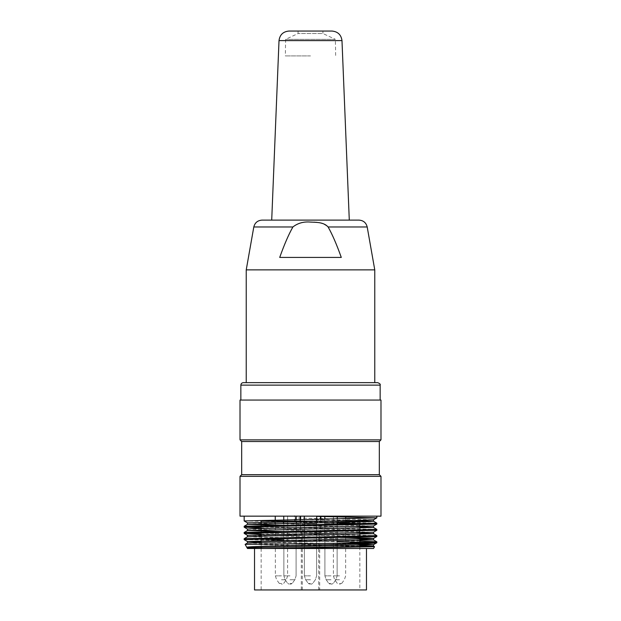 <?xml version="1.0" encoding="UTF-8"?>
<svg xmlns="http://www.w3.org/2000/svg" width="621" height="621" viewBox="0 0 621 621"><rect width="100%" height="100%" fill="white"/><g stroke="black" fill="none" stroke-linecap="round" stroke-linejoin="round"><path stroke-width="0.47" stroke-dasharray="3.1 2.33" d="M310.5 220.113L349.289 220.113L310.5 220.113M261.969 220.113L359.031 220.113M246.234 382.645L374.766 382.645L246.234 382.645M246.234 269.871L374.766 269.871M341.286 257.428L279.714 257.428L341.286 257.428C336.698 244.519 332.305 234.365 328.098 226.968C323.13 223.079 317.215 221.456 310.345 222.085C303.91 221.402 298.096 223.032 292.902 226.968C288.695 234.365 284.302 244.519 279.714 257.428L341.286 257.428M261.162 521.128L300.137 521.128L300.137 516.152L320.863 516.152L320.863 519.234M300.137 521.128L359.838 521.128M338.569 521.128L323.479 521.291L338.569 521.291L323.479 521.291L338.569 521.291L337.226 523.612L324.853 523.612L337.226 523.612L338.569 521.128L323.479 521.128L338.569 521.128M335.418 516.152L324.806 516.152L335.418 516.152M347.069 521.128L331.979 521.128L347.069 521.128L331.979 521.291L347.069 521.291L345.726 523.612L333.314 523.612L345.726 523.612L345.742 521.128M345.742 516.152L333.306 516.152L345.742 516.152M345.742 520.716L345.742 518.838M337.242 521.128L337.242 523.612L325.288 523.612L337.226 523.612L337.242 516.152M318.045 521.128L302.955 521.291L318.045 521.291L302.955 521.291L318.045 521.291L316.702 523.612L306.114 523.612L316.702 523.612L318.045 521.128L302.955 521.128L318.045 521.128M304.321 523.612L310.5 523.612M310.5 516.152L316.718 516.152L310.5 516.152M297.521 521.128L282.431 521.291L297.521 521.291L282.431 521.291L297.521 521.291L296.186 523.612L285.59 523.612L296.186 523.612L297.521 521.128L282.431 521.128L297.521 521.128M283.781 523.612L285.59 523.612L283.781 523.612M285.582 516.152L296.194 516.152L285.582 516.152M289.021 521.128L273.931 521.291L289.021 521.291L287.686 523.612L275.274 523.612L287.686 523.612L287.694 516.152L275.258 516.152L287.694 516.152M273.931 521.128L275.274 523.612L275.258 519.94M296.194 516.152L296.194 523.612L285.59 523.612L296.186 523.612L296.194 519.598M316.718 516.152L316.718 523.612L304.298 523.612L316.702 523.612L316.718 521.128M254.525 548.49L264.825 548.49M366.475 589.95L254.525 589.95M301.309 589.95L359.838 589.95L319.691 589.95L319.691 532.733L301.309 532.733L301.309 589.95L319.691 589.95M319.691 532.733L320.452 532.733L320.452 516.152L300.548 516.152L300.548 532.733L301.309 532.733M300.548 519.536L300.548 532.733L320.452 532.733L320.452 519.241M359.838 545.463L247.476 543.01M359.838 539.253L247.5 536.8M359.838 533.028L300.409 531.98M359.838 526.81L300.308 525.762M345.742 520.289L295.464 519.466L295.464 517.953L373.524 519.761M247.569 522.882L373.4 525.964M247.507 529.108L373.438 532.181M247.624 535.325L320.754 537.01M261.162 542.18L356.415 543.88M244.216 520.965L337.63 522.913M261.162 527.889L376.838 530.272M261.162 534.107L376.714 536.497M244.224 539.626L337.141 541.566M294.719 516.152L376.838 516.152L294.719 516.152M295.689 518.496L294.525 515.686M376.776 523.146L294.672 521.376L294.672 516.152M294.525 521.733L295.689 518.923M359.838 546.208L245.21 544.392M359.838 541.108L283.859 539.866M376.792 535.581L250.651 532.942M376.815 529.364L250.651 526.724M240.847 400.056L380.153 400.056L240.847 400.056M380.983 400.056L240.016 400.056M380.983 439.862L240.016 439.862M379.322 441.515L241.678 441.515M379.322 474.685L241.678 474.685M380.983 476.346L240.016 476.346M380.983 516.152L240.016 516.152M373.524 548.49L247.476 548.49M377.669 382.645L243.331 382.645M300.548 516.152L300.137 516.152M320.863 516.152L320.452 516.152M310.5 55.929L285.326 55.929L310.5 55.929M322.936 31.05L298.064 31.05L322.936 31.05L322.936 33.534L298.064 33.534L322.936 33.534L335.379 39.34L285.621 39.34L335.379 39.34L335.674 55.929M332.041 31.05L288.959 31.05M310.5 584.144L311.315 584.144L310.5 584.144M289.976 516.152L296.093 516.152L289.976 516.152M289.976 584.144L290.791 584.144L289.976 584.144M281.476 516.152L287.593 516.152L281.476 516.152M281.476 584.144L282.291 584.144L281.476 584.144M331.024 516.152L337.141 516.152L331.024 516.152M331.024 584.144L331.839 584.144L331.024 584.144M339.524 516.152L345.641 516.152L339.524 516.152M339.524 584.144L340.339 584.144L339.524 584.144M253.803 226.968L292.902 226.968M328.098 226.968L367.197 226.968M318.713 589.95L318.713 532.733M302.287 589.95L302.287 532.733M240.847 385.129L380.153 385.129M279.015 40.598L341.985 40.598M310.5 583.461L308.342 583.461L310.5 583.461M310.5 579.758L305.648 579.758L310.5 579.758M310.5 575.853L304.383 575.853L310.5 575.853M289.976 583.461L292.134 583.461L289.976 583.461M289.976 579.758L294.828 579.758L289.976 579.758M289.976 575.853L283.859 575.853L289.976 575.853M281.476 583.461L279.318 583.461L281.476 583.461M281.476 579.758L286.328 579.758L281.476 579.758M281.476 575.853L275.359 575.853L281.476 575.853M331.024 583.461L328.866 583.461L331.024 583.461M331.024 579.758L326.172 579.758L331.024 579.758M331.024 575.853L324.907 575.853L331.024 575.853M339.524 583.461L341.682 583.461L339.524 583.461M339.524 579.758L334.672 579.758L339.524 579.758M339.524 575.853L333.407 575.853L339.524 575.853M324.806 521.128L324.806 523.612L323.479 521.291L324.814 523.612L324.806 516.152M331.979 521.128L333.314 523.612L333.306 516.152M337.242 520.872L337.242 518.977M324.806 521.073L324.806 519.172M304.282 516.152L304.282 523.612L302.955 521.291L304.298 523.612L304.282 519.482M283.758 516.152L283.758 523.612L282.431 521.291L283.774 523.612L283.758 519.8M261.162 523.697L261.162 525.552M261.162 526.437L261.162 528.417M261.162 529.923L261.162 531.778M261.162 532.655L261.162 534.634M261.162 536.14L261.162 537.996M261.162 538.873L261.162 540.86M261.162 542.358L261.162 547.07M261.162 548.49L261.162 589.95M359.838 521.919L359.838 523.891M359.838 528.137L359.838 530.117M359.838 542.746L359.838 543.771M359.838 546.798L359.838 589.95M298.064 31.05L298.064 33.534L285.621 39.34L285.326 55.929M308.342 583.461L309.685 584.144L308.342 583.461L305.648 579.758L304.383 575.853L305.648 579.758L308.342 583.461M312.658 583.461L311.315 584.144L312.658 583.461L315.352 579.758L316.617 575.853L315.352 579.758L312.658 583.461M304.383 516.152L304.383 575.853L304.383 516.152M316.617 516.152L316.617 575.853L316.617 516.152M287.826 583.461L289.161 584.144L287.826 583.461L285.132 579.758L283.859 575.853L285.132 579.758L287.826 583.461M292.134 583.461L290.791 584.144L292.134 583.461L294.828 579.758L296.093 575.853L294.828 579.758L292.134 583.461M283.859 516.152L283.859 575.853L283.859 516.152M296.093 516.152L296.093 575.853L296.093 516.152M275.359 516.152L275.359 575.853L276.632 579.758L279.318 583.461L280.661 584.144M287.593 516.152L287.593 575.853L286.328 579.758L283.634 583.461L282.291 584.144M328.866 583.461L330.209 584.144L328.866 583.461L326.172 579.758L324.907 575.853L326.172 579.758L328.866 583.461M333.174 583.461L331.839 584.144L333.174 583.461L335.868 579.758L337.141 575.853L335.868 579.758L333.174 583.461M324.907 516.152L324.907 575.853L324.907 516.152M337.141 516.152L337.141 575.853L337.141 516.152M333.407 516.152L333.407 575.853L334.672 579.758L337.366 583.461L338.709 584.144M345.641 516.152L345.641 575.853L344.368 579.758L341.682 583.461L340.339 584.144"/><path stroke-width="0.93" d="M328.098 226.968C332.305 234.365 336.698 244.519 341.286 257.428L279.714 257.428C284.302 244.519 288.695 234.365 292.902 226.968C297.863 223.086 303.762 221.456 310.609 222.085C316.143 222.357 323.789 222.062 328.098 226.968L367.197 226.968C366.126 222.722 363.401 220.439 359.031 220.113L261.969 220.113C257.614 220.455 254.889 222.737 253.803 226.968L246.234 269.871L246.234 382.645M367.197 226.968L374.766 269.871L246.234 269.871M300.137 516.152L300.137 521.128M320.863 519.234L320.863 516.152M345.742 521.128L345.742 520.716M345.742 518.838L345.742 516.152M275.258 519.94L275.258 516.152M359.838 521.919L359.838 521.128L261.162 521.128L261.162 523.697M373.4 544.648L247.476 547.738L247.476 548.49L264.825 548.49L254.525 548.49L254.525 589.95L366.475 589.95L366.475 548.49M320.452 519.241L320.452 516.152M300.548 519.536L300.548 516.152M374.378 546.721L264.825 548.49L373.423 546.131M373.407 546.107L359.838 545.463M245.186 544.33L247.5 542.995L266.89 542.226L373.431 539.913M373.407 539.882L359.838 539.253M376.807 535.612L244.185 538.694L247.5 536.777L266.914 536.008L373.454 533.695M373.423 533.672L359.838 533.028M300.409 531.98L247.546 530.59M247.554 530.559L373.493 527.477L376.823 529.364M373.462 527.446L359.838 526.81M300.308 525.762L247.562 524.365M247.577 524.341L368.688 521.64L373.524 521.252L373.524 519.761M376.838 524.054L376.838 523.169L373.5 521.229L345.742 520.289M244.2 520.941L376.815 517.86L373.5 519.777L354.055 520.545L247.538 522.859M373.376 525.995L252.281 528.696L247.484 529.076L247.476 530.567M373.407 532.213L247.608 535.294M320.754 537.01L369.596 538.065L373.524 538.407L373.524 539.913M376.838 535.612L376.838 536.497L373.5 538.43L247.562 541.512M247.593 541.535L261.162 542.18M356.415 543.88L373.415 544.625M245.21 544.376L376.807 542.746C377.638 544.252 242.369 545.789 246.824 547.357L247.476 547.738M316.718 516.369L376.838 517.836L376.838 516.152M337.63 522.913L376.753 524.054M376.73 524.085L244.208 527.159M244.232 527.182L261.162 527.889M373.5 532.213L376.815 530.295L244.208 533.377M244.224 533.4L261.162 534.107M376.699 536.521L244.193 539.602M337.141 541.566L376.838 542.715L376.838 541.83L373.5 539.89M245.14 544.431L247.476 548.49M374.362 546.697L359.838 546.208M350.485 542.746L376.792 541.83M376.768 541.799L359.838 541.108M283.859 539.866L244.162 538.717L244.162 539.602L247.5 541.543M250.651 532.942L244.193 532.5M244.216 532.476L376.838 529.387L376.838 530.272M250.651 526.724L244.2 526.282M244.216 526.259L376.8 523.169M240.016 400.056L380.983 400.056L380.983 439.862L240.016 439.862L240.016 400.056M240.016 439.862L241.678 441.515L379.322 441.515L380.983 439.862M241.678 441.515L241.678 474.685L379.322 474.685L380.983 476.346L380.983 516.152L240.016 516.152L240.016 476.346L380.983 476.346M241.678 474.685L240.016 476.346M264.825 548.49L373.524 548.49L374.502 546.79M240.847 385.129L380.153 385.129C380.657 384.337 379.827 383.506 377.669 382.645L243.331 382.645C241.833 382.8 241.002 383.631 240.847 385.129L240.847 400.056M341.985 40.598L279.015 40.598C279.799 34.776 283.114 31.593 288.959 31.05L332.041 31.05C337.863 31.624 341.177 34.807 341.985 40.598L349.289 220.113M292.902 226.968L253.803 226.968M374.766 269.871L374.766 382.645M337.242 518.977L337.242 516.152M324.806 519.172L324.806 516.152M316.718 521.128L316.718 516.152M304.282 519.482L304.282 516.152M296.194 519.598L296.194 516.152M283.758 519.8L283.758 516.152M373.524 546.131L373.524 544.625M373.524 533.695L373.524 532.181M373.524 527.477L373.524 525.964M247.476 543.01L247.476 541.512M247.476 536.792L247.476 535.294M247.476 524.365L247.476 522.859M247.5 522.882L244.177 520.965M373.5 525.995L376.815 524.077M247.5 529.108L244.185 527.19M247.5 535.325L244.185 533.408M373.5 544.656L376.815 542.738M374.409 546.627L373.5 546.107M373.5 533.664L376.823 535.581M247.5 530.559L244.177 532.476M247.5 524.341L244.177 526.259M379.322 441.515L379.322 474.685M244.162 516.152L244.162 520.941M244.162 526.282L244.162 527.159M244.162 532.5L244.162 533.377M380.153 385.129L380.153 400.056M261.162 525.552L261.162 526.437M261.162 528.417L261.162 529.923M261.162 531.778L261.162 532.655M261.162 534.634L261.162 536.14M261.162 537.996L261.162 538.873M261.162 540.86L261.162 542.358M261.162 547.07L261.162 548.49M359.838 523.891L359.838 528.137M359.838 530.117L359.838 542.746M359.838 543.771L359.838 546.798M279.015 40.598L271.711 220.113"/></g></svg>
